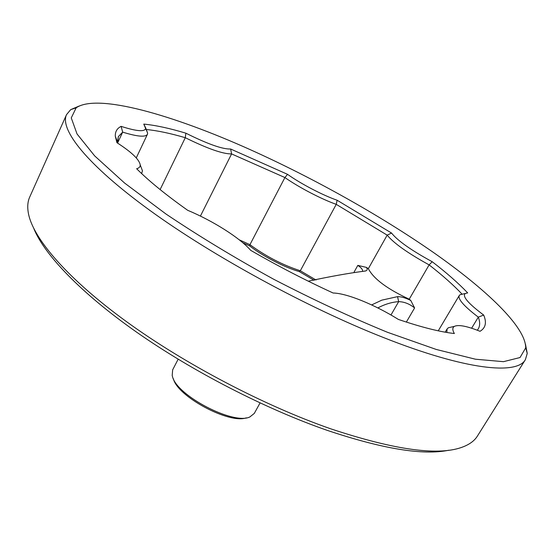 <?xml version="1.0" encoding="UTF-8"?>
<svg xmlns="http://www.w3.org/2000/svg" width="555" height="555" viewBox="0 0 555 555"><rect width="100%" height="100%" fill="white"/><g stroke="black" fill="none" stroke-linecap="round" stroke-linejoin="round"><path stroke-width="0.83" d="M173.403 378.801C177.309 396.423 229.187 424.228 246.26 417.839C229.187 424.228 177.309 396.423 173.403 378.801M172.494 376.574C176.643 395.514 233.509 425.179 249.826 416.965L254.28 413.433L249.826 416.965C233.509 425.179 176.643 395.514 172.494 376.574L172.196 375.513L172.494 376.574M172.654 369.845L172.196 375.513L172.654 369.845L178.155 359.21L172.654 369.845M314.172 280.33L299.242 271.568L300.317 270.764L336.24 204.351L387.175 235.133L368.333 268.682L366.404 267.385C367.535 269.036 367.417 270.181 366.029 270.812L363.705 271.242C348.262 273.254 329.795 276.563 308.289 281.184C329.795 276.563 348.262 273.254 363.705 271.242L366.029 270.812C367.417 270.181 367.535 269.036 366.404 267.385L357.815 265.394L366.404 267.385L368.333 268.682L387.175 235.133L391.552 233.051L387.175 235.133C393.682 243.139 407.661 253.052 429.119 264.881C442.397 275.231 453.393 284.986 462.1 294.164L460.053 294.74L462.1 294.164C453.393 284.986 442.397 275.231 429.119 264.881C407.661 253.052 393.682 243.139 387.175 235.133L336.24 204.351C321.324 199.092 298.812 187.347 284.909 177.544L231.588 153.915C222.971 154.068 207.542 148.664 185.294 137.709C170.302 133.311 157.301 130.578 146.291 129.502C157.301 130.578 170.302 133.311 185.294 137.709L160.118 189.581L185.294 137.709L185.863 133.179L185.294 137.709C207.542 148.664 222.971 154.068 231.588 153.915L284.909 177.544L287.546 174.339L284.909 177.544L249.937 244.679C265.845 256.327 282.634 265.026 300.317 270.764L336.24 204.351C321.324 199.092 298.812 187.347 284.909 177.544L249.937 244.679L239.205 239.795L249.937 244.679C265.845 256.327 282.634 265.026 300.317 270.764L316.024 280.011L300.317 270.764L299.242 271.568C284.555 267.42 262.612 256.07 249.736 245.941L242.854 242.771L249.736 245.941L249.937 244.679L249.736 245.941C262.612 256.07 284.555 267.42 299.242 271.568L314.172 280.33M146.673 130.529L147.637 133.117L147.429 134.296C145.604 137.383 137.349 136.662 122.669 132.132L117.605 143.01L122.669 132.132L118.34 136.62L122.669 132.132L121.101 126.36L122.669 132.132C137.349 136.662 145.604 137.383 147.429 134.296L136.266 157.884L147.429 134.296L147.637 133.117L146.673 130.529M410.783 300.484L414.599 307.942C409.5 303.863 404.193 301.767 398.67 301.649C391.83 302.107 384.886 304.195 377.844 307.935C384.886 304.195 391.83 302.107 398.67 301.649L397.56 296.647C401.196 296.599 405.601 297.882 410.776 300.484L409.229 299.187L429.119 264.881L432.213 261.731C411.116 250.229 397.567 240.669 391.552 233.051L337.128 200.237C322.968 195.367 300.713 183.747 287.546 174.339L230.637 149.011C222.611 149.337 207.688 144.057 185.863 133.179C169.566 128.267 155.539 125.243 143.773 124.098L145.722 127.962C145.452 132.062 137.245 131.528 121.101 126.36C117.008 128.413 115.079 131.729 115.315 136.315C115.079 131.729 117.008 128.413 121.101 126.36C137.245 131.528 145.452 132.062 145.722 127.962L147.637 133.117L143.773 124.098C155.539 125.243 169.566 128.267 185.863 133.179C207.688 144.057 222.611 149.337 230.637 149.011L231.588 153.915L200.41 216.089L231.588 153.915L230.637 149.011L287.546 174.339C300.713 183.747 322.968 195.367 337.128 200.237L336.24 204.351L337.128 200.237L391.552 233.051C397.567 240.669 411.116 250.229 432.213 261.731C446.574 272.776 458.402 283.168 467.685 292.908L465.291 293.477L467.685 292.908C458.402 283.168 446.574 272.776 432.213 261.731L429.119 264.881L409.229 299.187C387.196 288.968 373.564 278.804 368.333 268.682C373.564 278.804 387.196 288.968 409.229 299.187L410.783 300.484L414.599 307.942C409.5 303.863 404.193 301.767 398.67 301.649L397.56 296.647C401.196 296.599 405.601 297.882 410.776 300.484L410.783 300.484M478.32 317.134C480.103 321.851 480.096 325.743 478.306 328.824L477.265 330.218L478.306 328.824C480.096 325.743 480.103 321.851 478.32 317.134L483.689 315.067C468.149 303.439 462.017 296.245 465.291 293.477L460.053 294.74L459.242 295.517L460.053 294.74L465.291 293.477C462.017 296.245 468.149 303.439 483.689 315.067C486.818 322.455 485.667 327.818 480.241 331.168L480.013 331.3C466.984 326.083 458.437 324.439 454.372 326.382C458.437 324.439 466.984 326.083 480.013 331.3L480.241 331.168C485.667 327.818 486.818 322.455 483.689 315.067L478.32 317.134C464.07 306.291 457.708 299.083 459.242 295.517L438.249 330.822L459.242 295.517C457.708 299.083 464.07 306.291 478.32 317.134L471.618 328.22L478.32 317.134M117.618 143.121L118.34 136.62L117.48 141.92L115.315 136.315L116.925 142.677C131.542 152.098 139.305 159.507 140.214 164.891C140.318 166.791 139.132 168.075 136.648 168.741C148.92 181.027 165.924 194.874 187.666 210.29C213.058 220.918 239.781 237.783 250.721 250.367C277.958 266.074 305.43 280.296 333.125 293.012C346.937 293.262 374.618 304.612 398.379 319.423C421.377 327.228 440.039 331.932 454.365 333.534C452.325 329.982 452.332 327.596 454.372 326.382L448.357 327.762L452.297 326.86L448.357 327.762L447.08 328.976L448.357 327.762L454.372 326.382C452.332 327.596 452.325 329.982 454.365 333.534C440.039 331.932 421.377 327.228 398.379 319.423C374.618 304.612 346.937 293.262 333.125 293.012C305.43 280.296 277.958 266.074 250.721 250.367C239.781 237.783 213.058 220.918 187.666 210.29C165.924 194.874 148.92 181.027 136.648 168.741C139.132 168.075 140.318 166.791 140.214 164.891L142.448 170.767L141.657 173.59L142.448 170.767L140.214 164.891C139.305 159.507 131.542 152.098 116.925 142.677L115.315 136.315L117.618 143.121M371.635 304.931L381.833 300.137L397.56 296.647L381.833 300.137L371.635 304.931M250.527 149.788C313.637 178.204 379.655 215.09 433.143 252.261C485.896 289.155 525.703 326.742 525.71 347.832L520.042 357.531L503.475 361.673L475.434 359.21L436.251 349.456L387.466 332.285C350.961 317.314 312.978 299.61 273.525 279.165C234.585 257.749 198.745 236.041 165.994 214.029L124.591 183.046L94.683 155.913L77.041 133.977L71.262 117.903L76.174 107.802C97.59 93.018 173.569 115.183 250.527 149.788C313.637 178.204 379.655 215.09 433.143 252.261C485.896 289.155 525.703 326.742 525.71 347.832L520.042 357.531L503.475 361.673L475.434 359.21L436.251 349.456L387.466 332.285C350.961 317.314 312.978 299.61 273.525 279.165C234.585 257.749 198.745 236.041 165.994 214.029L124.591 183.046L94.683 155.913L77.041 133.977L71.262 117.903L76.174 107.802C97.59 93.018 173.569 115.183 250.527 149.788M362.464 271.298C363.005 269.813 361.458 267.843 357.815 265.394C361.458 267.843 363.005 269.813 362.464 271.298M525.488 344.273L527.236 353.41L525.391 359.654C517.17 374.986 466.29 370.31 383.595 337.586C307.276 307.595 212.308 255.8 149.42 210.061C86.344 164.204 59.572 129.37 66.524 114.642L70.686 109.64L79.254 106.005L70.686 109.64L66.524 114.642L29.72 197.025C27.549 201.805 27.174 207.598 28.61 214.403C33.883 239.24 67.814 278.943 126.36 321.546C184.87 364.059 264.319 405.712 330.787 428.842C395.597 450.348 439.858 456.286 463.585 446.664C470.036 444.062 474.643 440.531 477.411 436.07C474.643 440.531 470.036 444.062 463.585 446.664C439.858 456.286 395.597 450.348 330.787 428.842C264.319 405.712 184.87 364.059 126.36 321.546C67.814 278.943 33.883 239.24 28.61 214.403C27.174 207.598 27.549 201.805 29.72 197.025L66.524 114.642C59.572 129.37 86.344 164.204 149.42 210.061C212.308 255.8 307.276 307.595 383.595 337.586C466.29 370.31 517.17 374.986 525.391 359.654L477.411 436.07L525.391 359.654L527.236 353.41L525.488 344.273M446.865 332.473L447.08 328.976L445.172 332.181L447.08 328.976L446.865 332.473M327.096 430.312C382.728 448.953 423.298 455.593 448.808 450.23C423.298 455.593 382.728 448.953 327.096 430.312C265.692 408.986 193.043 371.649 136.925 332.376C80.815 293.026 44.483 254.717 33.862 228.667C44.483 254.717 80.815 293.026 136.925 332.376C193.043 371.649 265.692 408.986 327.096 430.312M406.357 322.08L414.599 307.942L406.357 322.08M354.097 272.068L357.815 265.394L354.097 272.068M390.97 314.997L398.67 301.649L390.97 314.997M260.059 402.944L254.28 413.433L260.059 402.944M364.843 271.138L366.029 270.812L364.843 271.138M479.888 331.252L480.241 331.168L479.888 331.252M76.174 107.802L70.686 109.64L76.174 107.802M525.71 347.832L527.236 353.41L525.71 347.832"/></g></svg>
